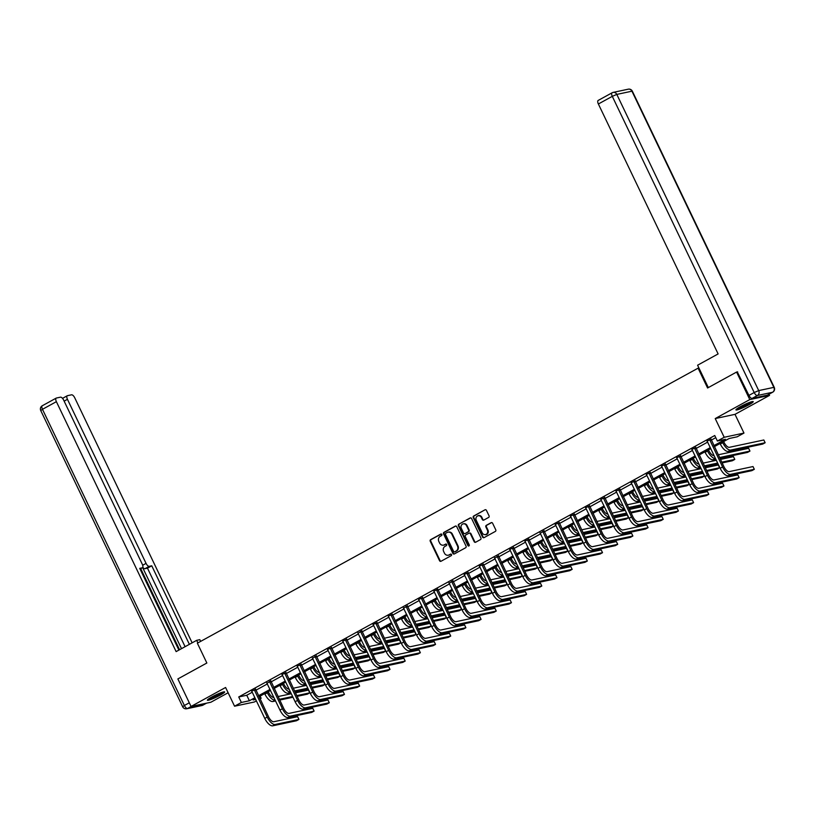 <?xml version="1.0" encoding="UTF-8"?>
<svg xmlns="http://www.w3.org/2000/svg" width="815" height="815" viewBox="0 0 815 815"><rect width="100%" height="100%" fill="white"/><g stroke="black" fill="none" stroke-linecap="round" stroke-linejoin="round"><path stroke-width="1.22" d="M441.852 534.457A0.846 0.754 -102 0 0 440.823 534.07L430.666 539.642A1.202 1.08 -102 0 0 430.228 541.252L439.55 560.7A1.202 1.08 -102 0 0 441.027 561.26L451.174 555.687A0.846 0.754 -102 0 0 450.634 554.098A0.846 0.754 -102 0 0 450.451 554.169L449.136 554.893A3.861 3.454 -102 0 1 444.42 553.11L443.645 551.49A3.861 3.454 -102 0 1 445.041 546.356L446.355 545.632A0.846 0.754 -102 0 0 445.632 544.114L444.318 544.838A3.861 3.454 -102 0 1 439.611 543.065L438.827 541.435A3.861 3.454 -102 0 1 440.232 536.301L441.547 535.577A0.846 0.754 -102 0 0 441.852 534.457M740.407 406.654A9.586 1.11 154.4 0 0 735.935 409.904A9.586 1.11 154.4 0 0 748.751 404.882A9.586 1.11 154.4 0 0 753.223 401.622A9.586 1.11 154.4 0 0 740.407 406.654M211.849 696.957A9.586 1.11 154.4 0 0 207.377 700.217A9.586 1.11 154.4 0 0 220.193 695.185A9.586 1.11 154.4 0 0 224.665 691.925A9.586 1.11 154.4 0 0 211.849 696.957M488.623 517.433A1.202 1.08 -102 0 0 489.061 515.834L486.443 510.373A1.202 1.08 -102 0 0 484.966 509.823L473.698 516.007A1.202 1.08 -102 0 0 473.26 517.617L482.582 537.065A1.202 1.08 -102 0 0 484.059 537.625L495.326 531.431A1.202 1.08 -102 0 0 495.764 529.832L492.606 523.24A1.202 1.08 -102 0 0 491.129 522.68L486.311 525.329A1.202 1.08 -102 0 0 485.872 526.938L487.431 530.208A3.229 2.893 -102 0 1 482.327 533.01L476.194 520.204A3.229 2.893 -102 0 1 481.298 517.393L482.327 519.532A1.202 1.08 -102 0 0 483.794 520.092L488.623 517.433M769.003 394.236L769.554 395.377L749.769 399.584L736.587 372.058L707.583 387.991L698.088 368.166L197.362 643.188L206.857 663.013L177.864 678.936L191.046 706.462L225.592 687.483L234.557 706.208L241.372 702.469L238.734 696.957L714.745 435.516L717.383 441.017L724.199 437.278L743.973 433.071L737.168 436.809L729.15 438.511L714.337 446.651M749.769 399.584L715.224 418.564L724.199 437.278M456.736 526.694A1.202 1.08 -102 0 0 455.269 526.133L443.992 532.327A1.202 1.08 -102 0 0 443.554 533.927L452.875 553.385A1.202 1.08 -102 0 0 454.352 553.935L465.62 547.751A1.202 1.08 -102 0 0 466.058 546.142L456.736 526.694M458.845 524.167L470.112 517.973A1.202 1.08 -102 0 1 471.59 518.534L480.911 537.982A1.202 1.08 -102 0 1 480.473 539.591L475.644 542.24A1.202 1.08 -102 0 1 474.177 541.68L470.398 533.794A1.202 1.08 -102 0 0 468.92 533.234L465.722 534.997A1.202 1.08 -102 0 0 465.284 536.606L469.226 544.817A0.846 0.754 -102 0 1 467.881 545.551L458.407 525.767A1.202 1.08 -102 0 1 458.845 524.167L470.652 517.861A1.202 1.08 -102 0 0 470.652 517.861L470.112 517.973M736.587 372.058L737.636 371.834M191.046 706.462L210.83 702.255L228.118 692.76M698.924 367.993L698.088 368.166M238.734 696.957L246.751 695.256L252.232 692.241M255.839 690.264L267.412 683.907M271.018 681.931L282.591 675.564M286.197 673.587L297.77 667.23M301.377 665.254L312.95 658.897M316.556 656.921L328.129 650.553M331.736 648.577L343.309 642.22M346.915 640.244L358.488 633.876M362.094 631.9L373.667 625.543M377.274 623.567L388.847 617.21M392.453 615.233L404.026 608.866M407.632 606.89L419.216 600.533M422.812 598.556L434.395 592.199M437.991 590.223L449.574 583.856M453.171 581.879L464.754 575.522M468.35 573.546L479.933 567.179M483.529 565.202L495.113 558.846M498.709 556.869L510.292 550.512M513.888 548.536L525.471 542.169M529.067 540.192L540.651 533.835M544.247 531.859L555.83 525.502M559.426 523.525L571.009 517.158M574.606 515.182L586.189 508.825M589.785 506.849L601.368 500.481M604.964 498.505L616.548 492.148M620.144 490.172L631.727 483.815M635.323 481.838L646.906 475.471M650.502 473.495L662.086 467.138M665.682 465.161L677.265 458.804M680.861 456.828L692.444 450.461M696.041 448.484L707.624 442.127M711.22 440.151L715.774 437.645M255.604 689.449L251.58 691.202M270.784 681.116L267.055 683.153M285.963 672.772L281.939 674.535M301.143 664.439L297.118 666.191M316.322 656.095L312.593 658.143M331.501 647.762L327.477 649.514M346.681 639.429L342.657 641.181M361.86 631.085L358.131 633.133M377.039 622.752L373.015 624.504M392.219 614.418L388.195 616.171M407.398 606.075L403.67 608.122M422.578 597.741L418.553 599.494M437.757 589.398L433.743 591.16M452.936 581.064L449.208 583.112M468.116 572.731L464.102 574.483M483.295 564.388L479.281 566.15M498.474 556.054L494.746 558.102M513.654 547.721L509.64 549.473M528.833 539.377L524.819 541.14M544.013 531.044L540.284 533.091M559.192 522.7L555.178 524.463M574.371 514.367L570.357 516.119M589.551 506.034L585.537 507.786M604.73 497.69L600.716 499.452M619.909 489.357L615.895 491.109M635.089 481.023L631.075 482.775M650.268 472.68L646.254 474.442M665.448 464.346L661.434 466.099M680.627 456.003L676.613 457.765M695.806 447.669L691.792 449.422M710.986 439.336L706.972 441.088M715.224 418.564L735.008 414.346L769.554 395.377M735.008 414.346L743.973 433.071M260.128 696.122L261.146 698.251L259.975 698.903M256.379 700.88L254.341 702L234.557 706.208M713.859 445.652L725.401 439.316L717.383 441.017M241.372 702.469L249.39 700.757L254.871 697.742M258.477 695.766L270.05 689.409M273.657 687.432L285.23 681.075M288.836 679.099L300.409 672.732M304.015 670.755L315.588 664.398M319.195 662.422L330.768 656.065M334.374 654.088L345.947 647.721M349.554 645.745L361.127 639.388M364.733 637.411L376.306 631.044M379.912 629.068L391.485 622.711M395.092 620.735L406.665 614.378M410.271 612.401L421.844 606.034M425.45 604.058L437.023 597.701M440.63 595.724L452.203 589.367M455.809 587.391L467.382 581.024M470.988 579.047L482.562 572.69M486.168 570.714L497.741 564.347M501.347 562.37L512.92 556.013M516.527 554.037L528.1 547.68M531.706 545.704L543.279 539.336M546.885 537.36L558.469 531.003M562.065 529.027L573.648 522.67M577.244 520.693L588.827 514.326M592.423 512.35L604.007 505.993M607.603 504.016L619.186 497.649M622.782 495.673L634.365 489.316M637.962 487.339L649.545 480.982M653.141 479.006L664.724 472.639M668.32 470.663L679.904 464.305M683.5 462.329L695.083 455.972M698.679 453.996L710.262 447.629M255.35 698.74L253.129 699.963L255.676 699.423M259.802 698.547L261.146 698.251M710.731 448.627L699.158 454.984M695.552 456.96L683.979 463.328M680.372 465.304L668.799 471.661M665.193 473.637L653.62 479.994M650.013 481.971L638.44 488.338M634.834 490.314L623.261 496.671M619.655 498.648L608.082 505.015M604.475 506.991L592.902 513.348M589.296 515.324L577.723 521.682M574.117 523.658L562.544 530.025M558.937 532.001L547.364 538.358M543.758 540.335L532.185 546.692M528.578 548.668L517.005 555.035M513.399 557.012L501.826 563.369M498.22 565.345L486.647 571.712M483.04 573.689L471.467 580.046M467.861 582.022L456.288 588.379M452.682 590.355L441.109 596.723M437.502 598.699L425.929 605.056M422.323 607.032L410.75 613.389M407.143 615.366L395.56 621.733M391.964 623.709L380.381 630.066M376.785 632.043L365.202 638.41M361.605 640.386L350.022 646.743M346.426 648.72L334.843 655.077M331.247 657.053L319.663 663.42M316.067 665.397L304.484 671.754M300.888 673.73L289.305 680.087M285.708 682.063L274.125 688.431M270.529 690.407L258.946 696.764M246.751 695.256L249.39 700.757M443.737 545.092A3.861 3.454 -102 0 0 444.858 544.726L444.318 544.838M446.09 544.043L444.858 544.726M448.545 555.137A3.861 3.454 -102 0 0 449.666 554.781L449.136 554.893M450.909 554.098L449.666 554.781M441.282 533.998L431.206 539.53A1.202 1.08 -102 0 0 430.768 541.129L440.09 560.588A1.202 1.08 -102 0 0 441.017 561.26M455.269 526.133L455.799 526.021A1.202 1.08 -102 0 0 455.799 526.021L444.532 532.205A1.202 1.08 -102 0 0 444.094 533.815L453.415 553.273A1.202 1.08 -102 0 0 454.342 553.945M445.774 533.255A0.846 0.754 -102 0 0 445.459 534.385L453.649 551.46A0.846 0.754 -102 0 0 454.678 551.847L456.064 551.093A3.861 3.454 -102 0 0 457.46 545.948L451.867 534.283A3.861 3.454 -102 0 0 447.15 532.501L445.774 533.255M454.821 551.816A0.846 0.754 -102 0 0 455.208 551.735L454.678 551.847M448.281 532.134A3.861 3.454 -102 0 1 452.406 534.161L457.999 545.836A3.861 3.454 -102 0 1 456.594 550.971L455.208 551.735M469.471 533.122A1.202 1.08 -102 0 1 470.927 533.682L474.707 541.567A1.202 1.08 -102 0 0 475.644 542.24M459.385 524.055A1.202 1.08 -102 0 0 458.947 525.655L468.421 545.439A0.846 0.754 -102 0 0 468.982 545.897M466.475 525.604A3.229 2.893 -102 0 0 461.361 528.415L463.521 532.928A1.202 1.08 -102 0 0 464.998 533.479A1.202 1.08 -102 0 0 465.538 533.367L468.197 531.726A1.202 1.08 -102 0 0 468.635 530.117L466.475 525.604L467.005 525.492A3.229 2.893 -102 0 0 463.521 523.811M467.005 525.492L469.175 530.005A1.202 1.08 -102 0 1 468.737 531.614L465.538 533.367M478.344 515.6A3.229 2.893 -102 0 1 481.838 517.28L482.857 519.42A1.202 1.08 -102 0 0 483.784 520.092M485.822 534.691A3.229 2.893 -102 0 0 487.971 530.086L487.431 530.208M491.129 522.68L491.669 522.568A1.202 1.08 -102 0 0 491.669 522.568L486.84 525.217A1.202 1.08 -102 0 0 486.402 526.816L487.971 530.086M484.966 509.823L474.228 515.895A1.202 1.08 -102 0 0 473.8 517.505L483.112 536.953A1.202 1.08 -102 0 0 484.049 537.625M268.278 691.64L268.685 692.495A6.143 2.639 61.2 0 0 273.901 697.446M275.226 700.197A9.22 3.953 -118.8 0 1 267.351 692.781L267.106 692.281M275.582 700.941L272.882 701.521A9.22 3.953 -118.8 0 1 264.916 694.115L264.681 693.616M278.027 696.57L291.301 693.748M295.427 692.872L308.447 690.101L309.761 692.852L296.752 695.623M309.761 692.852L307.337 694.186L297.108 696.367M292.982 697.243L279.708 700.065M292.626 696.499L279.351 699.321M272.74 725.819L275.175 724.474L298.932 719.421L296.497 720.755L272.74 725.819A9.22 3.953 -118.8 0 1 264.773 718.412L251.876 691.487M275.175 724.474A9.22 3.953 -118.8 0 1 267.208 717.078L254.26 689.735M255.553 689.021L268.543 716.793A6.143 2.639 61.2 0 0 273.85 721.723L297.618 716.67L298.932 719.421M255.645 689.867L254.311 690.142M222.77 692.118A8.293 0.958 -25.6 0 1 222.006 692.719A8.293 0.958 -25.6 0 1 215.079 696.499A8.293 0.958 -25.6 0 1 208.711 698.852M210.922 697.477A7.681 0.886 154.4 0 0 220.315 692.984M208.07 699.331A9.525 1.1 154.4 0 0 222.953 692.353A9.525 1.1 154.4 0 0 223.544 691.915M751.328 401.815A8.293 0.958 -25.6 0 1 750.564 402.416A8.293 0.958 -25.6 0 1 743.637 406.196A8.293 0.958 -25.6 0 1 737.269 408.549M739.48 407.174A7.681 0.886 154.4 0 0 748.873 402.681M736.628 409.028A9.525 1.1 154.4 0 0 751.511 402.05A9.525 1.1 154.4 0 0 752.102 401.612M200.643 641.385L199.818 639.663L196.67 640.335L176.132 651.613L56.388 401.673L42.472 409.313L184.373 705.495L189.294 702.795M197.892 642.892L196.67 640.335M142.676 565.233L146.058 563.379L67.451 399.319L64.141 401.143M146.058 563.379A3.688 1.579 61.2 0 0 149.237 566.333L144.958 568.687A3.688 1.579 -118.8 0 1 142.788 567.342M189.386 644.339L151.753 565.804L149.237 566.333M192.136 642.831L74.725 397.771A3.688 1.579 61.2 0 0 71.537 394.817L67.472 395.672A3.688 1.579 61.2 0 0 67.278 395.744A3.688 1.579 61.2 0 0 67.451 399.319M140.048 569.033L142.238 567.831A3.688 1.579 61.2 0 0 142.431 567.76A3.688 1.579 61.2 0 0 142.258 564.184L63.651 400.124A3.688 1.579 61.2 0 0 60.473 397.17L56.408 398.036A3.688 1.579 61.2 0 0 56.215 398.097A3.688 1.579 61.2 0 0 56.388 401.673M142.238 567.831L139.722 568.361L178.893 650.105M181.511 648.659L142.656 567.566M179.565 649.728L140.73 568.687M185.097 646.692L147.474 568.157L144.958 568.687M147.474 568.157L151.753 565.804M708.317 387.583L697.589 365.212L718.117 353.934L598.373 103.994A3.688 1.579 -118.8 0 1 598.2 100.418A3.688 1.579 -118.8 0 1 598.393 100.347M752.123 398.382L767.251 395.163L772.508 392.28L757.38 395.499L752.123 398.382A3.688 1.579 -118.8 0 1 748.934 395.418L737.3 371.905M283.457 683.306L283.865 684.152A6.143 2.639 61.2 0 0 289.081 689.113M290.761 692.607L288.062 693.178L290.415 691.884A9.22 3.953 -118.8 0 1 282.53 684.437L282.285 683.948M288.062 693.178A9.22 3.953 -118.8 0 1 280.095 685.782L279.861 685.283M293.206 688.237L306.481 685.405M310.607 684.529L323.626 681.758L324.94 684.519L311.931 687.279M324.94 684.519L322.516 685.853L312.288 688.023M308.162 688.909L294.887 691.731M307.805 688.166L294.531 690.988M298.636 674.973L299.044 675.818A6.143 2.639 61.2 0 0 304.26 680.769M305.941 684.274L303.241 684.845L305.594 683.551A9.22 3.953 -118.8 0 1 297.709 676.104L297.465 675.615M303.241 684.845A9.22 3.953 -118.8 0 1 295.274 677.438L295.04 676.949M308.386 679.893L321.66 677.071M325.786 676.195L338.806 673.424L340.13 676.175L327.11 678.946M340.13 676.175L337.695 677.51L327.467 679.69M323.341 680.566L310.067 683.388M322.985 679.822L309.71 682.654M266.76 682.868L279.953 710.069L282.387 708.734L269.439 681.401M270.733 680.688L283.722 708.449A6.143 2.639 61.2 0 0 289.03 713.39L312.797 708.337L314.111 711.087L290.354 716.141A9.22 3.953 -118.8 0 1 282.387 708.734M314.111 711.087L311.676 712.422L287.919 717.475A9.22 3.953 -118.8 0 1 279.953 710.069M270.825 681.523L269.49 681.809M303.099 709.142L305.533 707.807L329.291 702.744L326.856 704.089L303.099 709.142A9.22 3.953 -118.8 0 1 295.132 701.735L282.235 674.81M305.533 707.807A9.22 3.953 -118.8 0 1 297.567 700.401L284.618 673.058M285.912 672.344L298.901 700.116A6.143 2.639 61.2 0 0 304.209 705.057L327.976 699.993L329.291 702.744M286.004 673.19L284.669 673.475M313.816 666.629L314.223 667.485A6.143 2.639 61.2 0 0 319.439 672.436M320.764 675.187A9.22 3.953 -118.8 0 1 312.889 667.77L312.654 667.271M321.12 675.93L318.421 676.511A9.22 3.953 -118.8 0 1 310.454 669.105L310.22 668.606M323.565 671.56L336.839 668.738M340.965 667.862L353.985 665.091L355.309 667.842L342.29 670.613M355.309 667.842L352.875 669.176L342.646 671.356M338.52 672.232L325.246 675.054M338.164 671.489L324.89 674.311M328.995 658.296L329.403 659.141A6.143 2.639 61.2 0 0 334.619 664.093M336.3 667.597L333.6 668.168L335.953 666.874A9.22 3.953 -118.8 0 1 328.068 659.427L327.834 658.938M333.6 668.168A9.22 3.953 -118.8 0 1 325.633 660.761L325.399 660.272M338.745 663.227L352.019 660.394M356.145 659.518L369.164 656.747L370.489 659.498L357.469 662.269M370.489 659.498L368.054 660.843L357.826 663.013M353.7 663.889L340.426 666.721M353.343 663.155L340.069 665.977M344.174 649.962L344.582 650.808A6.143 2.639 61.2 0 0 349.798 655.759M351.479 659.264L348.779 659.834L351.133 658.54A9.22 3.953 -118.8 0 1 343.247 651.093L343.013 650.594M348.779 659.834A9.22 3.953 -118.8 0 1 340.813 652.428L340.578 651.939M353.924 654.883L367.198 652.061M371.324 651.185L384.344 648.414L385.668 651.165L372.649 653.936M385.668 651.165L383.233 652.499L373.005 654.679M368.879 655.555L355.605 658.377M368.523 654.812L355.248 657.634M318.278 700.808L320.713 699.464L344.47 694.411L342.035 695.745L318.278 700.808A9.22 3.953 -118.8 0 1 310.311 693.402L297.414 666.476M320.713 699.464A9.22 3.953 -118.8 0 1 312.746 692.067L299.798 664.724M301.092 664.011L314.081 691.782A6.143 2.639 61.2 0 0 319.388 696.713L343.156 691.66L344.47 694.411M301.183 664.846L299.849 665.132M312.298 657.858L325.491 685.058L327.925 683.724L314.977 656.381M316.271 655.678L329.26 683.439A6.143 2.639 61.2 0 0 334.568 688.38L358.335 683.316L359.649 686.077L335.892 691.13A9.22 3.953 -118.8 0 1 327.925 683.724M359.649 686.077L357.214 687.412L333.457 692.465A9.22 3.953 -118.8 0 1 325.491 685.058M316.363 656.513L315.028 656.798M348.637 684.131L351.071 682.797L374.829 677.734L372.404 679.068L348.637 684.131A9.22 3.953 -118.8 0 1 340.67 676.725L327.773 649.8M351.071 682.797A9.22 3.953 -118.8 0 1 343.105 675.391L330.156 648.047M331.45 647.334L344.439 675.105A6.143 2.639 61.2 0 0 349.747 680.036L373.514 674.983L374.829 677.734M331.542 648.18L330.207 648.465M359.354 641.619L359.761 642.475A6.143 2.639 61.2 0 0 364.977 647.426M366.302 650.176A9.22 3.953 -118.8 0 1 358.427 642.76L358.193 642.261M366.658 650.92L363.959 651.501A9.22 3.953 -118.8 0 1 355.992 644.095L355.758 643.595M369.103 646.55L382.378 643.728M386.504 642.841L399.523 640.081L400.848 642.831L387.828 645.602M400.848 642.831L398.413 644.166L388.185 646.346M384.059 647.222L370.784 650.044M383.702 646.478L370.428 649.3M363.816 675.788L366.251 674.453L390.008 669.4L387.583 670.735L363.816 675.788A9.22 3.953 -118.8 0 1 355.849 668.392L342.952 641.456M366.251 674.453A9.22 3.953 -118.8 0 1 358.284 667.047L345.336 639.714M346.63 639.001L359.619 666.762A6.143 2.639 61.2 0 0 364.926 671.703L388.694 666.65L390.008 669.4M346.721 639.836L345.387 640.121M374.533 633.286L374.941 634.131A6.143 2.639 61.2 0 0 380.157 639.082M381.838 642.587L379.138 643.157L381.491 641.863A9.22 3.953 -118.8 0 1 373.606 634.416L373.372 633.927M379.138 643.157A9.22 3.953 -118.8 0 1 371.171 635.751L370.937 635.262M384.283 638.206L397.557 635.384M401.683 634.508L414.703 631.737L416.027 634.488L403.007 637.259M416.027 634.488L413.592 635.822L403.364 638.002M399.238 638.879L385.964 641.711M398.881 638.135L385.607 640.967M357.836 632.848L371.029 660.048L373.464 658.714L360.515 631.37M361.809 630.667L374.798 658.428A6.143 2.639 61.2 0 0 380.106 663.369L403.873 658.306L405.187 661.067L381.43 666.12A9.22 3.953 -118.8 0 1 373.464 658.714M405.187 661.067L402.763 662.401L378.995 667.454A9.22 3.953 -118.8 0 1 371.029 660.048M361.901 631.503L360.566 631.788M389.713 624.942L390.12 625.798A6.143 2.639 61.2 0 0 395.336 630.749M397.017 634.243L394.317 634.824L396.671 633.53A9.22 3.953 -118.8 0 1 388.786 626.083L388.551 625.584M394.317 634.824A9.22 3.953 -118.8 0 1 386.351 627.418L386.116 626.918M399.462 629.873L412.747 627.051M416.862 626.175L429.882 623.404L431.206 626.154L418.187 628.925M431.206 626.154L428.772 627.489L418.543 629.669M414.417 630.545L401.143 633.367M414.061 629.801L400.786 632.623M394.175 659.121L396.61 657.776L420.367 652.723L417.942 654.058L394.175 659.121A9.22 3.953 -118.8 0 1 386.208 651.715L373.311 624.789M396.61 657.776A9.22 3.953 -118.8 0 1 388.643 650.38L375.695 623.037M376.988 622.324L389.978 650.095A6.143 2.639 61.2 0 0 395.285 655.026L419.053 649.973L420.367 652.723M377.08 623.169L375.746 623.444M404.892 616.609L405.299 617.454A6.143 2.639 61.2 0 0 410.515 622.416M411.84 625.166A9.22 3.953 -118.8 0 1 403.965 617.739L403.731 617.25M412.196 625.91L409.497 626.48A9.22 3.953 -118.8 0 1 401.53 619.084L401.296 618.585M414.641 621.539L427.926 618.707M432.042 617.831L445.061 615.06L446.386 617.821L433.366 620.582M446.386 617.821L443.951 619.155L433.723 621.325M429.597 622.212L416.322 625.034M429.24 621.468L415.966 624.29M409.354 650.778L411.789 649.443L435.546 644.39L433.122 645.725L409.354 650.778A9.22 3.953 -118.8 0 1 401.388 643.371L388.49 616.446M411.789 649.443A9.22 3.953 -118.8 0 1 403.822 642.037L390.874 614.704M392.168 613.99L405.157 641.751A6.143 2.639 61.2 0 0 410.465 646.692L434.232 641.639L435.546 644.39M392.26 614.826L390.925 615.111M420.071 608.275L420.479 609.121A6.143 2.639 61.2 0 0 425.695 614.072M427.376 617.576L424.676 618.147L427.029 616.853A9.22 3.953 -118.8 0 1 419.144 609.406L418.91 608.917M424.676 618.147A9.22 3.953 -118.8 0 1 416.71 610.741L416.475 610.252M429.821 613.196L443.105 610.374M447.221 609.498L460.241 606.727L461.565 609.477L448.545 612.248M461.565 609.477L459.13 610.812L448.902 612.992M444.776 613.868L431.502 616.69M444.42 613.125L431.145 615.957M403.374 607.837L416.567 635.038L419.002 633.703L406.053 606.36M407.347 605.647L420.336 633.418A6.143 2.639 61.2 0 0 425.644 638.359L449.411 633.296L450.726 636.046L426.968 641.11A9.22 3.953 -118.8 0 1 419.002 633.703M450.726 636.046L448.301 637.391L424.534 642.444A9.22 3.953 -118.8 0 1 416.567 635.038M407.439 606.492L406.104 606.778M435.251 599.932L435.658 600.787A6.143 2.639 61.2 0 0 440.874 605.739M442.555 609.233L439.856 609.814L442.209 608.52A9.22 3.953 -118.8 0 1 434.324 601.073L434.089 600.573M439.856 609.814A9.22 3.953 -118.8 0 1 431.889 602.407L431.655 601.908M445 604.862L458.285 602.041M462.4 601.164L475.42 598.393L476.744 601.144L463.725 603.915M476.744 601.144L474.31 602.479L464.081 604.659M459.955 605.535L446.681 608.357M459.599 604.791L446.325 607.613M439.713 634.111L442.148 632.766L465.905 627.713L463.48 629.048L439.713 634.111A9.22 3.953 -118.8 0 1 431.746 626.704L418.849 599.779M442.148 632.766A9.22 3.953 -118.8 0 1 434.181 625.37L421.243 598.027M422.527 597.314L435.516 625.085A6.143 2.639 61.2 0 0 440.823 630.015L464.591 624.962L465.905 627.713M422.618 598.149L421.284 598.434M450.43 591.598L450.838 592.444A6.143 2.639 61.2 0 0 456.054 597.395M457.378 600.156A9.22 3.953 -118.8 0 1 449.503 592.729L449.269 592.24M457.735 600.9L455.035 601.47A9.22 3.953 -118.8 0 1 447.068 594.064L446.834 593.575M460.18 596.529L473.464 593.697M477.58 592.821L490.599 590.05L491.924 592.8L478.904 595.571M491.924 592.8L489.489 594.145L479.261 596.315M475.135 597.191L461.861 600.023M474.778 596.458L461.504 599.28M454.892 625.767L457.327 624.433L481.084 619.38L478.66 620.714L454.892 625.767A9.22 3.953 -118.8 0 1 446.926 618.361L434.028 591.435M457.327 624.433A9.22 3.953 -118.8 0 1 449.36 617.026L436.422 589.683M437.706 588.98L450.695 616.741A6.143 2.639 61.2 0 0 456.013 621.682L479.77 616.619L481.084 619.38M437.798 589.816L436.463 590.101M465.61 583.265L466.017 584.111A6.143 2.639 61.2 0 0 471.233 589.062M472.557 591.812A9.22 3.953 -118.8 0 1 464.682 584.396L464.448 583.897M472.914 592.566L470.214 593.137A9.22 3.953 -118.8 0 1 462.248 585.73L462.013 585.241M475.359 588.186L488.643 585.364M492.759 584.487L505.779 581.716L507.103 584.467L494.084 587.238M507.103 584.467L504.668 585.802L494.44 587.982M490.314 588.858L477.04 591.68M489.958 588.114L476.683 590.936M448.922 582.817L462.105 610.028L464.54 608.693L451.602 581.35M452.885 580.637L465.874 608.408A6.143 2.639 61.2 0 0 471.192 613.338L494.95 608.285L496.264 611.036L472.506 616.099A9.22 3.953 -118.8 0 1 464.54 608.693M496.264 611.036L493.839 612.371L470.072 617.434A9.22 3.953 -118.8 0 1 462.105 610.028M452.977 581.482L451.642 581.767M480.789 574.921L481.196 575.777A6.143 2.639 61.2 0 0 486.412 580.728M488.093 584.223L485.394 584.803L487.747 583.509A9.22 3.953 -118.8 0 1 479.862 576.062L479.628 575.563M485.394 584.803A9.22 3.953 -118.8 0 1 477.427 577.397L477.193 576.898M490.538 579.852L503.823 577.03M507.939 576.144L520.958 573.383L522.283 576.134L509.263 578.905M522.283 576.134L519.848 577.468L509.62 579.648M505.494 580.525L492.219 583.346M505.137 579.781L491.863 582.603M485.251 609.09L487.686 607.756L511.443 602.703L509.018 604.037L485.251 609.09A9.22 3.953 -118.8 0 1 477.284 601.694L464.387 574.758M487.686 607.756A9.22 3.953 -118.8 0 1 479.719 600.349L466.781 573.016M468.065 572.303L481.054 600.064A6.143 2.639 61.2 0 0 486.372 605.005L510.129 599.952L511.443 602.703M468.156 573.139L466.822 573.424M495.968 566.588L496.376 567.434A6.143 2.639 61.2 0 0 501.592 572.385M502.916 575.145A9.22 3.953 -118.8 0 1 495.041 567.719L494.807 567.23M503.273 575.889L500.573 576.46A9.22 3.953 -118.8 0 1 492.606 569.053L492.372 568.564M505.718 571.509L519.002 568.687M523.118 567.811L536.138 565.039L537.462 567.79L524.442 570.561M537.462 567.79L535.027 569.125L524.799 571.305M520.673 572.181L507.399 575.013M520.316 571.437L507.042 574.269M500.43 600.757L502.865 599.422L526.622 594.369L524.198 595.704L500.43 600.757A9.22 3.953 -118.8 0 1 492.464 593.351L479.566 566.425M502.865 599.422A9.22 3.953 -118.8 0 1 494.899 592.016L481.96 564.673M483.244 563.97L496.233 591.731A6.143 2.639 61.2 0 0 501.551 596.672L525.308 591.609L526.622 594.369M483.336 564.805L482.001 565.09M511.148 558.244L511.555 559.1A6.143 2.639 61.2 0 0 516.771 564.051M518.096 566.802A9.22 3.953 -118.8 0 1 510.221 559.385L509.986 558.886M518.452 567.546L515.752 568.126A9.22 3.953 -118.8 0 1 507.786 560.72L507.551 560.221M520.907 563.175L534.182 560.353M538.297 559.477L551.317 556.706L552.641 559.457L539.622 562.228M552.641 559.457L550.207 560.791L539.978 562.971M535.852 563.848L522.578 566.67M535.496 563.104L522.221 565.926M494.461 557.806L507.643 585.017L510.078 583.683L497.14 556.339M498.423 555.626L511.413 583.397A6.143 2.639 61.2 0 0 516.73 588.328L540.488 583.275L541.802 586.026L518.045 591.079A9.22 3.953 -118.8 0 1 510.078 583.683M541.802 586.026L539.377 587.36L515.61 592.423A9.22 3.953 -118.8 0 1 507.643 585.017M498.515 556.472L497.181 556.747M526.327 549.911L526.735 550.757A6.143 2.639 61.2 0 0 531.951 555.718M533.631 559.212L530.932 559.783L533.285 558.489A9.22 3.953 -118.8 0 1 525.4 551.042L525.166 550.553M530.932 559.783A9.22 3.953 -118.8 0 1 522.965 552.387L522.731 551.887M536.087 554.842L549.361 552.01M553.477 551.134L566.496 548.363L567.821 551.123L554.801 553.884M567.821 551.123L565.386 552.458L555.158 554.628M551.032 555.514L537.757 558.336M550.675 554.77L537.401 557.592M530.789 584.08L533.224 582.745L556.981 577.692L554.557 579.027L530.789 584.08A9.22 3.953 -118.8 0 1 522.823 576.674L509.925 549.748M533.224 582.745A9.22 3.953 -118.8 0 1 525.257 575.339L512.319 548.006M513.603 547.293L526.592 575.054A6.143 2.639 61.2 0 0 531.91 579.995L555.667 574.942L556.981 577.692M513.695 548.128L512.36 548.414M541.506 541.578L541.914 542.423A6.143 2.639 61.2 0 0 547.13 547.374M548.454 550.135A9.22 3.953 -118.8 0 1 540.579 542.709L540.345 542.22M548.811 550.879L546.111 551.449A9.22 3.953 -118.8 0 1 538.144 544.043L537.91 543.554M551.266 546.498L564.54 543.676M568.666 542.8L581.676 540.029L583 542.78L569.98 545.551M583 542.78L580.565 544.114L570.337 546.295M566.211 547.171L552.937 549.993M565.855 546.427L552.58 549.259M545.968 575.747L548.403 574.412L572.161 569.349L569.736 570.694L545.968 575.747A9.22 3.953 -118.8 0 1 538.002 568.34L525.105 541.415M548.403 574.412A9.22 3.953 -118.8 0 1 540.437 567.006L527.499 539.662M528.782 538.949L541.771 566.72A6.143 2.639 61.2 0 0 547.089 571.661L570.846 566.598L572.161 569.349M528.874 539.795L527.539 540.08M556.686 533.234L557.093 534.09A6.143 2.639 61.2 0 0 562.319 539.041M563.634 541.792A9.22 3.953 -118.8 0 1 555.759 534.375L555.524 533.876M563.99 542.535L561.291 543.116A9.22 3.953 -118.8 0 1 553.324 535.71L553.09 535.211M566.445 538.165L579.72 535.343M583.846 534.467L596.855 531.696L598.179 534.446L585.16 537.217M598.179 534.446L595.745 535.781L585.516 537.961M581.39 538.837L568.116 541.659M581.034 538.094L567.76 540.916M539.999 532.796L553.181 560.007L555.616 558.672L542.678 531.329M543.972 530.616L556.951 558.387A6.143 2.639 61.2 0 0 562.269 563.318L586.026 558.265L587.34 561.015L563.583 566.068A9.22 3.953 -118.8 0 1 555.616 558.672M587.34 561.015L584.915 562.35L561.148 567.413A9.22 3.953 -118.8 0 1 553.181 560.007M544.053 531.451L542.719 531.737M571.865 524.901L572.273 525.746A6.143 2.639 61.2 0 0 577.499 530.697M579.17 534.202L576.47 534.772L578.823 533.479A9.22 3.953 -118.8 0 1 570.938 526.032L570.704 525.543M576.47 534.772A9.22 3.953 -118.8 0 1 568.503 527.366L568.269 526.877M581.625 529.832L594.899 526.999M599.025 526.123L612.034 523.352L613.359 526.103L600.339 528.874M613.359 526.103L610.924 527.448L600.696 529.618M596.57 530.494L583.295 533.326M596.213 529.76L582.939 532.582M576.327 559.07L578.762 557.735L602.519 552.682L600.095 554.017L576.327 559.07A9.22 3.953 -118.8 0 1 568.361 551.663L555.463 524.738M578.762 557.735A9.22 3.953 -118.8 0 1 570.795 550.329L557.857 522.986M559.151 522.283L572.13 550.043A6.143 2.639 61.2 0 0 577.448 554.984L601.205 549.921L602.519 552.682M559.233 523.118L557.898 523.403M587.045 516.567L587.452 517.413A6.143 2.639 61.2 0 0 592.678 522.364M593.992 525.115A9.22 3.953 -118.8 0 1 586.117 517.698L585.883 517.199M594.349 525.858L591.649 526.439A9.22 3.953 -118.8 0 1 583.683 519.033L583.448 518.544M596.804 521.488L610.078 518.666M614.204 517.79L627.214 515.019L628.538 517.769L615.519 520.54M628.538 517.769L626.103 519.104L615.875 521.284M611.749 522.16L598.475 524.982M611.393 521.417L598.118 524.239M591.507 550.736L593.941 549.402L617.699 544.339L615.274 545.673L591.507 550.736A9.22 3.953 -118.8 0 1 583.54 543.33L570.643 516.404M593.941 549.402A9.22 3.953 -118.8 0 1 585.975 541.995L573.037 514.652M574.331 513.939L587.309 541.71A6.143 2.639 61.2 0 0 592.627 546.641L616.385 541.588L617.699 544.339M574.412 514.785L573.077 515.07M602.224 508.224L602.631 509.08A6.143 2.639 61.2 0 0 607.858 514.031M609.172 516.781A9.22 3.953 -118.8 0 1 601.297 509.365L601.062 508.866M609.528 517.525L606.829 518.106A9.22 3.953 -118.8 0 1 598.862 510.699L598.628 510.2M611.984 513.155L625.258 510.333M629.384 509.446L642.393 506.686L643.718 509.436L630.698 512.207M643.718 509.436L641.283 510.771L631.055 512.951M626.929 513.827L613.654 516.649M626.572 513.083L613.298 515.905M606.686 542.393L609.121 541.058L632.878 536.005L630.453 537.34L606.686 542.393A9.22 3.953 -118.8 0 1 598.719 534.997L585.822 508.061M609.121 541.058A9.22 3.953 -118.8 0 1 601.154 533.652L588.216 506.319M589.51 505.606L602.489 533.367A6.143 2.639 61.2 0 0 607.807 538.308L631.564 533.255L632.878 536.005M589.591 506.441L588.257 506.726M617.403 499.89L617.811 500.736A6.143 2.639 61.2 0 0 623.037 505.687M624.708 509.192L622.008 509.762L624.361 508.468A9.22 3.953 -118.8 0 1 616.476 501.021L616.242 500.532M622.008 509.762A9.22 3.953 -118.8 0 1 614.041 502.356L613.807 501.867M627.163 504.811L640.437 501.989M644.563 501.113L657.573 498.342L658.897 501.093L645.877 503.864M658.897 501.093L656.462 502.427L646.234 504.607M642.108 505.483L628.834 508.315M641.751 504.74L628.477 507.572M621.865 534.059L624.3 532.725L648.057 527.672L645.633 529.006L621.865 534.059A9.22 3.953 -118.8 0 1 613.899 526.653L601.001 499.727M624.3 532.725A9.22 3.953 -118.8 0 1 616.334 525.318L603.395 497.975M604.689 497.272L617.668 525.033A6.143 2.639 61.2 0 0 622.986 529.974L646.743 524.911L648.057 527.672M604.771 498.108L603.436 498.393M632.583 491.547L632.99 492.403A6.143 2.639 61.2 0 0 638.216 497.354M639.531 500.104A9.22 3.953 -118.8 0 1 631.656 492.688L631.421 492.189M639.887 500.848L637.187 501.429A9.22 3.953 -118.8 0 1 629.221 494.022L628.986 493.523M642.342 496.478L655.617 493.656M659.743 492.78L672.752 490.009L674.076 492.759L661.057 495.53M674.076 492.759L671.641 494.094L661.413 496.274M657.287 497.15L644.013 499.972M656.931 496.406L643.656 499.228M637.045 525.726L639.48 524.381L663.237 519.328L660.812 520.663L637.045 525.726A9.22 3.953 -118.8 0 1 629.078 518.32L616.181 491.394M639.48 524.381A9.22 3.953 -118.8 0 1 631.513 516.985L618.575 489.642M619.869 488.929L632.848 516.7A6.143 2.639 61.2 0 0 638.165 521.631L661.923 516.578L663.237 519.328M619.95 489.774L618.616 490.049M647.762 483.214L648.17 484.059A6.143 2.639 61.2 0 0 653.396 489.02M654.71 491.771A9.22 3.953 -118.8 0 1 646.835 484.344L646.601 483.855M655.066 492.515L652.367 493.085A9.22 3.953 -118.8 0 1 644.4 485.689L644.166 485.19M657.522 488.144L670.796 485.312M674.922 484.436L687.931 481.665L689.256 484.426L676.236 487.187M689.256 484.426L686.821 485.76L676.593 487.93M672.467 488.817L659.192 491.639M672.11 488.073L658.836 490.895M652.224 517.382L654.659 516.048L678.426 510.995L675.992 512.329L652.224 517.382A9.22 3.953 -118.8 0 1 644.258 509.976L631.36 483.051M654.659 516.048A9.22 3.953 -118.8 0 1 646.692 508.642L633.754 481.308M635.048 480.595L648.027 508.356A6.143 2.639 61.2 0 0 653.345 513.297L677.102 508.244L678.426 510.995M635.13 481.431L633.795 481.716M662.941 474.88L663.349 475.726A6.143 2.639 61.2 0 0 668.575 480.677M670.246 484.181L667.546 484.752L669.899 483.458A9.22 3.953 -118.8 0 1 662.014 476.011L661.78 475.522M667.546 484.752A9.22 3.953 -118.8 0 1 659.58 477.346L659.345 476.856M672.701 479.801L685.975 476.979M690.101 476.103L703.111 473.332L704.435 476.082L691.415 478.853M704.435 476.082L702 477.417L691.772 479.597M687.646 480.473L674.372 483.295M687.289 479.729L674.015 482.562M667.404 509.049L669.838 507.714L693.606 502.651L691.171 503.996L667.404 509.049A9.22 3.953 -118.8 0 1 659.437 501.643L646.539 474.717M669.838 507.714A9.22 3.953 -118.8 0 1 661.872 500.308L648.934 472.965M650.227 472.252L663.206 500.023A6.143 2.639 61.2 0 0 668.524 504.964L692.281 499.901L693.606 502.651M650.309 473.097L648.974 473.383M678.121 466.537L678.528 467.392A6.143 2.639 61.2 0 0 683.754 472.343M685.069 475.094A9.22 3.953 -118.8 0 1 677.194 467.678L676.959 467.178M685.425 475.838L682.726 476.418A9.22 3.953 -118.8 0 1 674.759 469.012L674.525 468.513M687.88 471.467L701.155 468.645M705.281 467.769L718.29 464.998L719.614 467.749L706.595 470.52M719.614 467.749L717.18 469.083L706.951 471.264M702.825 472.14L689.551 474.962M702.469 471.396L689.195 474.218M682.583 500.716L685.018 499.371L708.785 494.318L706.35 495.652L682.583 500.716A9.22 3.953 -118.8 0 1 674.616 493.309L661.719 466.384M685.018 499.371A9.22 3.953 -118.8 0 1 677.051 491.975L664.113 464.632M665.407 463.918L678.386 491.69A6.143 2.639 61.2 0 0 683.704 496.62L707.461 491.567L708.785 494.318M665.488 464.754L664.154 465.039M693.3 458.203L693.708 459.049A6.143 2.639 61.2 0 0 698.934 464M700.248 466.761A9.22 3.953 -118.8 0 1 692.373 459.334L692.139 458.845M700.605 467.504L697.905 468.075A9.22 3.953 -118.8 0 1 689.938 460.669L689.704 460.18M703.06 463.134L716.334 460.302M720.46 459.426L733.469 456.655L734.794 459.405L721.774 462.176M734.794 459.405L732.359 460.75L722.131 462.92M718.005 463.796L704.731 466.628M717.648 463.063L704.374 465.885M697.762 492.372L700.197 491.038L723.965 485.985L721.53 487.319L697.762 492.372A9.22 3.953 -118.8 0 1 689.796 484.966L676.898 458.04M700.197 491.038A9.22 3.953 -118.8 0 1 692.23 483.631L679.292 456.288M680.586 455.585L693.565 483.346A6.143 2.639 61.2 0 0 698.883 488.287L722.64 483.224L723.965 485.985M680.668 456.42L679.333 456.706M708.48 449.87L708.887 450.715A6.143 2.639 61.2 0 0 714.113 455.666M715.784 459.161L713.084 459.741L715.438 458.448A9.22 3.953 -118.8 0 1 707.552 451.001L707.318 450.501M713.084 459.741A9.22 3.953 -118.8 0 1 705.118 452.335L704.883 451.846M718.239 454.79L748.649 448.321L749.973 451.072L719.553 457.541M749.973 451.072L747.538 452.406L719.91 458.285M712.942 484.039L715.376 482.704L739.144 477.641L736.709 478.976L712.942 484.039A9.22 3.953 -118.8 0 1 704.975 476.632L692.078 449.707M715.376 482.704A9.22 3.953 -118.8 0 1 707.41 475.298L694.472 447.955M695.766 447.241L708.744 475.013A6.143 2.639 61.2 0 0 714.062 479.943L737.82 474.89L739.144 477.641M695.847 448.087L694.512 448.372M723.659 441.526L724.066 442.382A6.143 2.639 61.2 0 0 729.374 447.313L763.828 439.988L765.153 442.739L730.698 450.063A9.22 3.953 -118.8 0 1 722.732 442.667L722.498 442.168M765.153 442.739L762.718 444.073L728.264 451.408A9.22 3.953 -118.8 0 1 720.297 444.002L720.063 443.503M728.121 475.695L730.556 474.361L754.323 469.308L751.888 470.642L728.121 475.695A9.22 3.953 -118.8 0 1 720.154 468.299L707.257 441.363M730.556 474.361A9.22 3.953 -118.8 0 1 722.589 466.954L709.651 439.621M710.945 438.908L723.924 466.669A6.143 2.639 61.2 0 0 729.242 471.61L752.999 466.557L754.323 469.308M711.026 439.743L709.692 440.029M440.09 560.588L439.55 560.7M430.768 541.129L430.228 541.252M431.206 539.53L430.666 539.642M453.415 553.273L452.875 553.385M444.094 533.815L443.554 533.927M444.532 532.205L443.992 532.327M456.594 550.971L456.064 551.093M457.999 545.836L457.46 545.948M452.406 534.161L451.867 534.283M474.707 541.567L474.177 541.68M470.927 533.682L470.398 533.794M468.421 545.439L467.881 545.551M458.947 525.655L458.407 525.767M468.737 531.614L468.197 531.726M469.175 530.005L468.635 530.117M482.857 519.42L482.327 519.532M481.838 517.28L481.298 517.393M486.402 526.816L485.872 526.938M486.84 525.217L486.311 525.329M483.112 536.953L482.582 537.065M473.8 517.505L473.26 517.617M474.228 515.895L473.698 516.007M264.916 694.115L267.351 692.781M272.882 701.521L275.236 700.228M264.773 718.412L267.208 717.078M191.311 706.401L187.562 708.459L202.691 705.24L206.439 703.182M56.215 398.097L42.299 405.748A3.688 3.688 0 0 0 40.75 410.566L42.472 409.313A3.688 1.579 -118.8 0 1 42.299 405.748A3.688 1.579 -118.8 0 1 42.492 405.676M203.047 705.046A3.688 1.579 -118.8 0 1 202.884 705.169A3.688 1.579 -118.8 0 1 202.691 705.24A3.688 3.301 -102 0 1 201.876 705.545A3.688 3.688 0 0 0 202.884 705.169L206.541 703.162M182.652 706.748A3.688 3.688 0 0 0 186.747 708.765A3.688 3.301 78 0 0 187.562 708.459A3.688 1.579 -118.8 0 1 184.373 705.495L182.652 706.748L40.75 410.566M748.934 395.418L754.191 392.535L612.289 96.353L616.812 94.408L758.714 390.589L773.843 387.37L631.941 91.188L616.812 94.408A3.688 3.301 -102 0 0 612.309 92.706A3.688 1.579 61.2 0 0 612.116 92.778A3.688 1.579 61.2 0 0 612.289 96.353L598.373 103.994M628.253 89.181A3.688 3.301 78 0 1 631.941 91.188L632.348 91.198A3.688 3.688 0 0 0 628.253 89.181L613.125 92.401A3.688 3.688 0 0 0 612.116 92.778L598.2 100.418M754.191 392.535A3.688 1.579 61.2 0 0 757.38 395.499A3.688 3.301 78 0 0 758.714 390.589L754.191 392.535M767.445 395.092L772.702 392.209A3.688 3.688 0 0 0 774.25 387.38L773.843 387.37A3.688 3.301 -102 0 1 772.508 392.28A3.688 1.579 61.2 0 0 772.702 392.209A3.688 1.579 61.2 0 0 772.946 391.984M280.095 685.782L282.53 684.437M295.274 677.438L297.709 676.104M287.919 717.475L290.354 716.141M295.132 701.735L297.567 700.401M310.454 669.105L312.889 667.77M318.421 676.511L320.774 675.217M325.633 660.761L328.068 659.427M340.813 652.428L343.247 651.093M310.311 693.402L312.746 692.067M333.457 692.465L335.892 691.13M340.67 676.725L343.105 675.391M355.992 644.095L358.427 642.76M363.959 651.501L366.312 650.207M355.849 668.392L358.284 667.047M371.171 635.751L373.606 634.416M378.995 667.454L381.43 666.12M386.351 627.418L388.786 626.083M386.208 651.715L388.643 650.38M401.53 619.084L403.965 617.739M409.497 626.48L411.85 625.187M401.388 643.371L403.822 642.037M416.71 610.741L419.144 609.406M424.534 642.444L426.968 641.11M431.889 602.407L434.324 601.073M431.746 626.704L434.181 625.37M447.068 594.064L449.503 592.729M455.035 601.47L457.388 600.176M446.926 618.361L449.36 617.026M462.248 585.73L464.682 584.396M470.214 593.137L472.568 591.843M470.072 617.434L472.506 616.099M477.427 577.397L479.862 576.062M477.284 601.694L479.719 600.349M492.606 569.053L495.041 567.719M500.573 576.46L502.926 575.166M492.464 593.351L494.899 592.016M507.786 560.72L510.221 559.385M515.752 568.126L518.106 566.832M515.61 592.423L518.045 591.079M522.965 552.387L525.4 551.042M522.823 576.674L525.257 575.339M538.144 544.043L540.579 542.709M546.111 551.449L548.464 550.156M538.002 568.34L540.437 567.006M553.324 535.71L555.759 534.375M561.291 543.116L563.644 541.822M561.148 567.413L563.583 566.068M568.503 527.366L570.938 526.032M568.361 551.663L570.795 550.329M583.683 519.033L586.117 517.698M591.649 526.439L594.003 525.145M583.54 543.33L585.975 541.995M598.862 510.699L601.297 509.365M606.829 518.106L609.182 516.812M598.719 534.997L601.154 533.652M614.041 502.356L616.476 501.021M613.899 526.653L616.334 525.318M629.221 494.022L631.656 492.688M637.187 501.429L639.541 500.135M629.078 518.32L631.513 516.985M644.4 485.689L646.835 484.344M652.367 493.085L654.72 491.791M644.258 509.976L646.692 508.642M659.58 477.346L662.014 476.011M659.437 501.643L661.872 500.308M674.759 469.012L677.194 467.678M682.726 476.418L685.079 475.125M674.616 493.309L677.051 491.975M689.938 460.669L692.373 459.334M697.905 468.075L700.258 466.781M689.796 484.966L692.23 483.631M705.118 452.335L707.552 451.001M704.975 476.632L707.41 475.298M720.297 444.002L722.732 442.667M728.264 451.408L730.698 450.063M720.154 468.299L722.589 466.954M444.002 545.041L443.472 545.154M448.821 555.096L448.281 555.209M455.025 551.806L454.485 551.918M448.545 532.063L448.005 532.185M469.725 533.03L469.185 533.142M463.786 523.739L463.246 523.851M465.263 533.468L464.733 533.581M478.609 515.528L478.069 515.64M486.086 534.65L485.557 534.762M201.876 705.545L186.747 708.765M142.431 567.76L140.058 569.064M67.278 395.744L62.521 398.362M774.25 387.38L632.348 91.198"/></g></svg>
